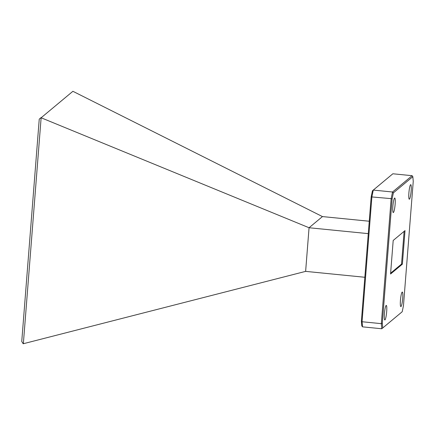 <?xml version="1.0" encoding="UTF-8"?>
<svg xmlns="http://www.w3.org/2000/svg" width="435" height="435" viewBox="0 0 435 435"><rect width="100%" height="100%" fill="white"/><g stroke="black" fill="none" stroke-linecap="round" stroke-linejoin="round"><path stroke-width="0.65" d="M392.87 206.228A7.308 1.039 95.7 0 0 393.278 212.557A7.308 1.039 95.7 0 0 395.127 204.347A7.308 1.039 95.7 0 0 394.724 198.017A7.308 1.039 95.7 0 0 392.87 206.228M400.445 300.275A7.308 1.039 95.7 0 0 400.847 306.604A7.308 1.039 95.7 0 0 402.701 298.394A7.308 1.039 95.7 0 0 402.293 292.059A7.308 1.039 95.7 0 0 400.445 300.275M408.895 192.874A7.308 1.039 95.7 0 0 409.297 199.208A7.308 1.039 95.7 0 0 411.151 190.992A7.308 1.039 95.7 0 0 410.749 184.663A7.308 1.039 95.7 0 0 408.895 192.874M384.42 313.624A7.308 1.039 95.7 0 0 384.823 319.959A7.308 1.039 95.7 0 0 386.677 311.743A7.308 1.039 95.7 0 0 386.269 305.413A7.308 1.039 95.7 0 0 384.42 313.624M402.201 311.743L403.468 305.658L413.25 181.341L412.831 176.659L393.37 192.879L392.104 198.964L382.321 323.281L382.74 327.963L402.201 311.743L381.783 328.762L362.524 326.848L361.806 325.88L361.387 321.199L371.169 196.876L372.436 190.796L373.284 190.084L392.544 191.998L412.114 175.691L392.854 173.777L373.284 190.084L371.903 196.723L362.061 321.742L381.326 323.656L391.163 198.637L371.169 196.876M390.554 274.017L402.375 264.165L405.018 230.604L393.196 240.457L390.554 274.017M390.619 273.18L401.538 264.083L404.115 231.355M402.375 264.165L401.538 264.083M361.387 321.199L362.061 321.742L362.524 326.848M382.74 327.963L381.783 328.762L381.326 323.656L382.321 323.281M392.104 198.964L391.163 198.637L392.544 191.998L393.37 192.879M364.845 277.269L305.626 271.375L309.062 227.744L322.455 216.581L369.255 221.236M322.455 216.581L72.901 91.296L41.129 117.776L309.062 227.744L368.276 233.638M305.626 271.375L23.18 343.764L21.75 341.459L39.248 119.114L40.977 117.667M41.129 117.776L23.343 343.742M412.114 175.691L412.831 176.659"/></g></svg>
